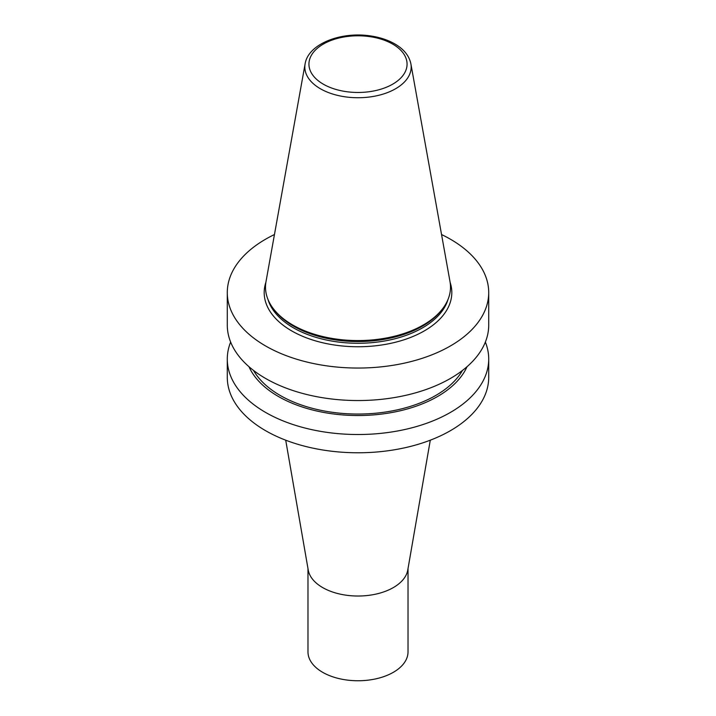 <?xml version="1.0" encoding="UTF-8"?>
<svg xmlns="http://www.w3.org/2000/svg" width="716" height="716" viewBox="0 0 716 716"><rect width="100%" height="100%" fill="white"/><g stroke="black" fill="none" stroke-linecap="round" stroke-linejoin="round"><path stroke-width="1.07" d="M307.978 568.585L307.978 651.873A50.022 28.882 0 0 0 322.63 672.297A50.022 28.882 0 0 0 377.144 678.553A50.022 28.882 0 0 0 408.022 651.873L408.022 568.585M285.711 440.188L308.229 570.017A50.022 28.882 0 0 0 322.63 587.559A50.022 28.882 0 0 0 374.817 594.343A50.022 28.882 0 0 0 407.771 570.017L430.289 440.188M230.642 342.069A130.715 75.466 0 0 0 227.285 359.056L227.285 377.314A130.715 75.466 0 0 0 265.573 430.674A130.715 75.466 0 0 0 408.022 447.035A130.715 75.466 0 0 0 488.715 377.314L488.715 359.056A130.715 75.466 0 0 0 485.358 342.069M227.285 359.056A130.715 75.466 0 0 0 265.573 412.416A130.715 75.466 0 0 0 408.022 428.777A130.715 75.466 0 0 0 488.715 359.056M248.98 366.717A112.564 64.986 0 0 0 278.408 396.494A112.564 64.986 0 0 0 387.687 413.221A112.564 64.986 0 0 0 467.02 366.717M253.536 370.44A110.004 63.509 0 0 0 280.216 395.447A110.004 63.509 0 0 0 462.464 370.44M274.452 234.544A130.715 75.466 0 0 0 227.285 292.575L227.285 325.073A130.715 75.466 0 0 0 265.573 378.442A130.715 75.466 0 0 0 408.022 394.802A130.715 75.466 0 0 0 488.715 325.073L488.715 292.575A130.715 75.466 0 0 0 441.548 234.544M227.285 292.575A130.715 75.466 0 0 0 265.573 345.944A130.715 75.466 0 0 0 408.022 362.305A130.715 75.466 0 0 0 488.715 292.575M305.106 63.867L265.994 281.648A92.498 53.405 0 0 0 273.557 308.963L274.631 310.341A91.326 52.724 0 0 0 293.426 326.102A91.326 52.724 0 0 0 441.369 310.341L442.443 308.963A92.498 53.405 0 0 0 450.006 281.648L410.895 63.867C409.239 55.955 404.066 49.413 395.366 44.24C388.233 40.051 379.847 37.259 370.19 35.881C340.843 31.397 308.184 43.989 305.106 63.867A53.181 30.707 0 0 0 320.392 88.748A53.181 30.707 0 0 0 380.858 94.754A53.181 30.707 0 0 0 410.895 63.867M273.557 308.963A92.498 53.405 0 0 0 292.593 324.921A92.498 53.405 0 0 0 442.443 308.963M323.301 84.166A49.073 28.336 0 0 0 405.399 71.466A49.073 28.336 0 0 0 345.3 36.767A49.073 28.336 0 0 0 323.301 84.166M265.878 282.346A93.814 54.165 0 0 0 291.663 330.882A93.814 54.165 0 0 0 401.971 340.431A93.814 54.165 0 0 0 450.122 282.346M267.999 299.485A91.326 52.724 0 0 0 293.426 327.83A91.326 52.724 0 0 0 385.647 340.798A91.326 52.724 0 0 0 448.001 299.485"/></g></svg>
